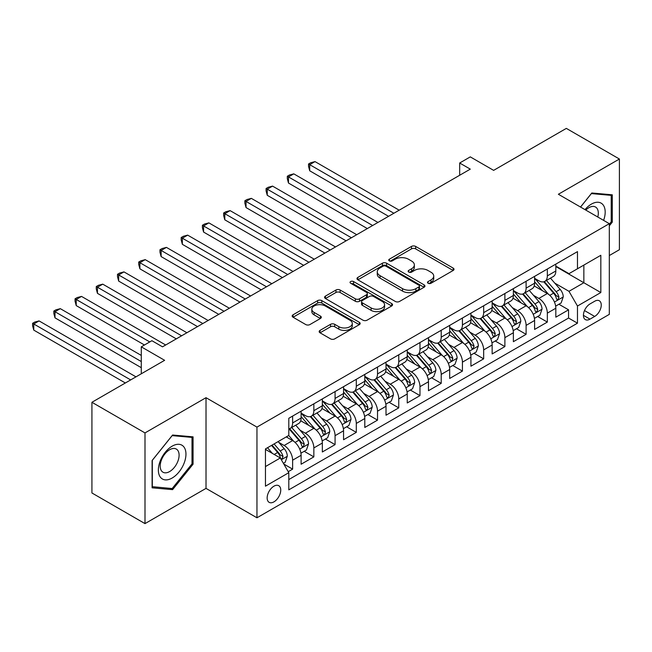 <?xml version="1.0" encoding="UTF-8"?>
<svg xmlns="http://www.w3.org/2000/svg" width="652" height="652" viewBox="0 0 652 652"><rect width="100%" height="100%" fill="white"/><g stroke="black" fill="none" stroke-linecap="round" stroke-linejoin="round"><path stroke-width="0.98" d="M428.103 283.261A2.062 1.19 0 0 0 431.021 283.261L453.156 270.482A2.95 1.703 0 0 0 454.02 269.284A2.95 1.703 0 0 0 453.156 268.078L415.658 246.423A2.95 1.703 0 0 0 411.485 246.423L389.35 259.211A2.062 1.19 0 0 0 388.747 260.05A2.062 1.19 0 0 0 389.35 260.89A2.062 1.19 0 0 0 392.268 260.89L395.136 259.235A9.43 5.444 0 0 1 408.47 259.235L411.591 261.044A9.43 5.444 0 0 1 414.354 264.891A9.43 5.444 0 0 1 411.591 268.738L408.731 270.393A2.062 1.19 0 0 0 408.128 271.24A2.062 1.19 0 0 0 408.731 272.08A2.062 1.19 0 0 0 411.648 272.08L414.509 270.425A9.43 5.444 0 0 1 427.842 270.425L430.972 272.226A9.43 5.444 0 0 1 433.735 276.081A9.43 5.444 0 0 1 430.972 279.928L428.103 281.582A2.062 1.19 0 0 0 427.5 282.422A2.062 1.19 0 0 0 428.103 283.261L428.103 281.582M273.946 501.861A9.609 5.542 120 0 0 280.221 493.393A9.609 5.542 120 0 0 278.746 485.699A9.609 5.542 120 0 0 273.946 486.172A9.609 5.542 120 0 0 267.67 494.64A9.609 5.542 120 0 0 269.137 502.333A9.609 5.542 120 0 0 273.946 501.861M320.026 330.393A2.95 1.703 0 0 0 319.162 331.591A2.95 1.703 0 0 0 320.026 332.797L330.548 338.869A2.95 1.703 0 0 0 334.712 338.869L359.301 324.672A2.95 1.703 0 0 0 360.157 323.473A2.95 1.703 0 0 0 359.301 322.267L321.795 300.621A2.95 1.703 0 0 0 317.63 300.621L293.041 314.81A2.95 1.703 0 0 0 292.178 316.016A2.95 1.703 0 0 0 293.041 317.214L305.755 324.557A2.95 1.703 0 0 0 309.92 324.557L320.442 318.478A2.95 1.703 0 0 0 321.306 317.279A2.95 1.703 0 0 0 320.442 316.073L314.134 312.438A7.881 4.548 0 0 1 311.827 309.219A7.881 4.548 0 0 1 316.693 305.014A7.881 4.548 0 0 1 325.283 306L349.977 320.254A7.881 4.548 0 0 1 352.284 323.473A7.881 4.548 0 0 1 347.418 327.679A7.881 4.548 0 0 1 338.828 326.693L334.712 324.313A2.95 1.703 0 0 0 330.548 324.313L320.026 330.393L320.026 332.797M609.318 255.535L619.4 249.716L619.4 159.023L566.335 128.387L493.637 170.359L470.288 156.879L459.676 163.008L470.288 169.137L162.503 346.831L151.892 340.703L141.28 346.831L141.28 373.792M144.997 432.92L144.997 523.613L206.016 488.381L206.016 397.687L144.997 432.92L91.924 402.284L164.63 360.311L141.28 346.831M206.016 397.687L256.961 427.101L609.318 223.669L609.318 314.362L256.961 517.786L256.961 427.101M619.4 159.023L558.373 194.263L609.318 223.669M395.34 301.46A2.95 1.703 0 0 0 399.505 301.46L424.093 287.263A2.95 1.703 0 0 0 424.957 286.065A2.95 1.703 0 0 0 424.093 284.859L386.595 263.204A2.95 1.703 0 0 0 382.422 263.204L357.842 277.402A2.95 1.703 0 0 0 356.978 278.608A2.95 1.703 0 0 0 357.842 279.806L395.34 301.46M351.477 283.71A2.062 1.19 0 0 1 353.571 284.003L353.571 281.55L391.697 303.563A2.95 1.703 0 0 1 392.561 304.769A2.95 1.703 0 0 1 391.697 305.967L367.109 320.165A2.95 1.703 0 0 1 362.944 320.165L325.438 298.51L325.438 296.106A2.95 1.703 0 0 0 324.574 297.312A2.95 1.703 0 0 0 325.438 298.51M325.438 296.106L335.959 290.034A2.95 1.703 0 0 1 340.132 290.034L355.34 298.812A2.95 1.703 0 0 0 359.505 298.812L366.489 294.785A2.95 1.703 0 0 0 367.345 293.579A2.95 1.703 0 0 0 366.489 292.381L350.654 283.237A2.062 1.19 0 0 1 350.051 282.389A2.062 1.19 0 0 1 351.322 281.289A2.062 1.19 0 0 1 353.571 281.55M144.997 523.613L91.924 492.977L91.924 402.284M288.217 471.681L292.626 469.138L283.816 464.053M278.803 442.406L284.133 445.487A12.005 6.936 60 0 1 292.626 460.19L301.11 455.292L301.11 464.232L313.848 456.881L304.191 451.306M300.026 430.157L305.356 433.23A12.005 6.936 60 0 1 313.848 447.932L322.341 443.034L322.341 451.983L335.071 444.631L325.413 439.049M321.257 417.899L326.587 420.972A12.005 6.936 60 0 1 335.071 435.683L343.563 430.776L343.563 439.725L356.302 432.374L346.644 426.799M342.479 405.642L347.809 408.722A12.005 6.936 60 0 1 356.302 423.425L364.794 418.527L364.794 427.467L377.524 420.116L367.867 414.542M363.71 393.392L369.04 396.465A12.005 6.936 60 0 1 377.524 411.176L386.017 406.269L386.017 415.218L398.755 407.867L389.097 402.284M384.933 381.135L390.263 384.207A12.005 6.936 60 0 1 398.755 398.918L407.247 394.012L407.247 402.96L419.978 395.609L410.32 390.035M406.163 368.877L411.485 371.958A12.005 6.936 60 0 1 419.978 386.66L428.47 381.762L428.47 390.703L441.208 383.352L431.551 377.777M427.386 356.628L432.716 359.7A12.005 6.936 60 0 1 441.208 374.411L449.693 369.505L449.693 378.453L462.431 371.102L452.773 365.519M448.609 344.37L453.939 347.443A12.005 6.936 60 0 1 462.431 362.153L470.923 357.247L470.923 366.196L483.662 358.844L474.004 353.27M469.839 332.112L475.169 335.193A12.005 6.936 60 0 1 483.662 349.896L492.146 344.998L492.146 353.938L504.884 346.587L495.227 341.012M491.062 319.863L496.392 322.936A12.005 6.936 60 0 1 504.884 337.646L513.377 332.74L513.377 341.689L526.107 334.337L516.449 328.755M512.293 307.605L517.623 310.678A12.005 6.936 60 0 1 526.107 325.389L534.599 320.482L534.599 329.431L547.338 322.08L547.338 313.131A12.005 6.936 -120 0 0 538.845 298.429L533.515 295.348M537.68 316.505L547.338 322.08M301.11 455.292A12.005 6.936 -120 0 0 292.626 440.581L286.252 436.905M322.341 443.034A12.005 6.936 -120 0 0 313.848 428.331L300.719 420.752M343.563 430.776A12.005 6.936 -120 0 0 335.071 416.074L321.949 408.494M364.794 418.527A12.005 6.936 -120 0 0 356.302 403.816L343.172 396.237M386.017 406.269A12.005 6.936 -120 0 0 377.524 391.567L364.403 383.987M407.247 394.012A12.005 6.936 -120 0 0 398.755 379.309L385.625 371.73M428.47 381.762A12.005 6.936 -120 0 0 419.978 367.052L406.856 359.472M449.693 369.505A12.005 6.936 -120 0 0 441.208 354.802L428.079 347.223M470.923 357.247A12.005 6.936 -120 0 0 462.431 342.544L449.301 334.965M492.146 344.998A12.005 6.936 -120 0 0 483.662 330.287L470.532 322.707M513.377 332.74A12.005 6.936 -120 0 0 504.884 318.037L491.755 310.458M534.599 320.482A12.005 6.936 -120 0 0 526.107 305.78L512.985 298.2M594.673 301.248L590.003 303.938A9.307 5.371 120 0 0 583.923 312.145A9.307 5.371 120 0 0 585.349 319.602A9.307 5.371 120 0 0 590.003 319.138L594.673 316.44A9.307 5.371 120 0 0 600.753 308.241A9.307 5.371 120 0 0 599.327 300.784A9.307 5.371 120 0 0 594.673 301.248M265.454 466.563L280.311 457.981L288.803 472.692L288.803 489.848L577.476 323.18L577.476 306.024L568.984 291.322L554.746 283.098M288.803 472.692L265.454 486.172L265.454 448.918L288.803 435.438L288.803 418.282L577.476 251.615L577.476 268.771L600.826 255.291L600.826 292.544L577.476 306.024M301.11 413.132L305.356 415.585A12.005 6.936 60 0 0 311.363 416.18L319.855 411.273A12.005 6.936 -120 0 0 322.341 405.78L322.341 398.918M322.341 400.874L326.587 403.327A12.005 6.936 60 0 0 332.585 403.922L341.077 399.024A12.005 6.936 -120 0 0 343.563 393.523L343.563 386.66M343.563 388.625L347.809 391.07A12.005 6.936 60 0 0 353.816 391.665L362.3 386.766A12.005 6.936 -120 0 0 364.794 381.265L364.794 374.403M364.794 376.367L369.04 378.82A12.005 6.936 60 0 0 375.039 379.415L383.531 374.509A12.005 6.936 -120 0 0 386.017 369.016L386.017 362.153M386.017 364.109L390.263 366.563A12.005 6.936 60 0 0 396.269 367.157L404.753 362.259A12.005 6.936 -120 0 0 407.247 356.758L407.247 349.896M407.247 351.86L411.485 354.305A12.005 6.936 60 0 0 417.492 354.9L425.984 350.002A12.005 6.936 -120 0 0 428.47 344.509L428.47 337.638M428.47 339.602L432.716 342.055A12.005 6.936 60 0 0 438.723 342.65L447.207 337.744A12.005 6.936 -120 0 0 449.693 332.251L449.693 325.389M449.693 327.345L453.939 329.798A12.005 6.936 60 0 0 459.945 330.393L468.438 325.495A12.005 6.936 -120 0 0 470.923 319.993L470.923 313.131M470.923 315.095L475.169 317.54A12.005 6.936 60 0 0 481.168 318.135L489.66 313.237A12.005 6.936 -120 0 0 492.146 307.744L492.146 300.874M492.146 302.838L496.392 305.291A12.005 6.936 60 0 0 502.399 305.886L510.891 300.979A12.005 6.936 -120 0 0 513.377 295.486L513.377 288.624M513.377 290.58L517.623 293.033A12.005 6.936 60 0 0 523.621 293.628L532.113 288.73A12.005 6.936 -120 0 0 534.599 283.229L534.599 276.366M288.803 479.554L568.56 318.037L568.56 309.822L555.83 317.174L555.83 308.233A12.005 6.936 -120 0 0 547.338 293.522L534.208 285.943M534.599 278.331L538.845 280.776A12.005 6.936 -120 0 0 544.852 281.371A12.005 6.936 -120 0 0 547.338 275.877L547.338 269.015M544.852 281.371L553.344 276.472A12.005 6.936 -120 0 0 555.83 270.979L555.83 264.109M292.626 416.074L292.626 422.936A12.005 6.936 60 0 1 290.132 428.429A12.005 6.936 60 0 1 288.803 428.918M290.132 428.429L298.624 423.531A12.005 6.936 -120 0 0 301.11 418.03L301.11 411.167M313.848 403.816L313.848 410.678A12.005 6.936 60 0 1 311.363 416.18M335.071 391.567L335.071 398.429A12.005 6.936 60 0 1 332.585 403.922M356.302 379.309L356.302 386.171A12.005 6.936 60 0 1 353.816 391.665M377.524 367.052L377.524 373.914A12.005 6.936 60 0 1 375.039 379.415M398.755 354.802L398.755 361.664A12.005 6.936 60 0 1 396.269 367.157M419.978 342.544L419.978 349.407A12.005 6.936 60 0 1 417.492 354.9M441.208 330.287L441.208 337.149A12.005 6.936 60 0 1 438.723 342.65M462.431 318.037L462.431 324.9A12.005 6.936 60 0 1 459.945 330.393M483.662 305.78L483.662 312.642A12.005 6.936 60 0 1 481.168 318.135M504.884 293.522L504.884 300.385A12.005 6.936 60 0 1 502.399 305.886M526.107 281.273L526.107 288.135A12.005 6.936 60 0 1 523.621 293.628M526.107 325.389L526.107 334.337M504.884 337.646L504.884 346.587M483.662 349.896L483.662 358.844M462.431 362.153L462.431 371.102M441.208 374.411L441.208 383.352M419.978 386.66L419.978 395.609M398.755 398.918L398.755 407.867M377.524 411.176L377.524 420.116M356.302 423.425L356.302 432.374M335.071 435.683L335.071 444.631M313.848 447.932L313.848 456.881M292.626 460.19L292.626 469.138M280.311 457.981L265.454 449.407M568.984 291.322L583.85 282.74L583.85 265.095L600.826 255.291M555.83 266.562L600.826 292.544M555.83 266.073L568.984 273.669L577.476 268.771M206.016 488.381L256.961 517.786M459.676 163.008L459.676 175.266M558.903 304.248L568.56 309.822M568.56 318.037L577.476 323.18M609.318 225.828L612.293 222.128L612.293 194.818L591.804 192.992L580.508 207.043M152.103 487.818L172.584 489.644L193.073 464.167L193.073 436.856L172.584 435.023L152.103 460.508L152.103 487.818M611.226 221.517L612.293 222.128M192.006 463.556L193.073 464.167M170.425 488.397L172.584 489.644M428.926 283.555L430.972 282.381A9.43 5.444 0 0 0 433.735 278.526L433.735 276.081M414.354 264.891L414.354 267.344A9.43 5.444 0 0 1 411.591 271.191L409.554 272.373M453.156 268.078L453.156 270.482L415.658 248.877A2.95 1.703 0 0 0 411.485 248.877L390.173 261.183M424.053 287.287L386.595 265.657A2.95 1.703 0 0 0 382.422 265.657L357.875 279.83M418.886 286.904A2.062 1.19 0 0 0 419.489 286.065A2.062 1.19 0 0 0 418.886 285.217L385.968 266.212A2.062 1.19 0 0 0 383.05 266.212L380.026 267.956A9.43 5.444 0 0 0 377.263 271.811A9.43 5.444 0 0 0 380.026 275.657L402.528 288.649A9.43 5.444 0 0 0 415.862 288.649L418.886 286.904L418.886 289.358A2.062 1.19 0 0 0 419.489 288.51L419.489 286.065M377.263 271.811L377.263 274.256A9.43 5.444 0 0 0 380.026 278.111L380.026 275.657M418.886 289.358L415.862 291.102A9.43 5.444 0 0 1 402.528 291.102L380.026 278.111M325.478 298.534L335.959 292.479L335.959 290.034M367.345 293.579L367.345 296.032A2.95 1.703 0 0 1 366.489 297.23L359.505 301.265A2.95 1.703 0 0 1 355.34 301.265L340.132 292.479A2.95 1.703 0 0 0 335.959 292.479M353.571 284.003L391.656 305.992M371.118 307.923A7.881 4.548 0 0 0 379.708 308.909A7.881 4.548 0 0 0 384.574 304.704A7.881 4.548 0 0 0 382.268 301.493L373.572 296.464A2.95 1.703 0 0 0 369.399 296.464L362.422 300.499A2.95 1.703 0 0 0 361.558 301.697A2.95 1.703 0 0 0 362.422 302.903L371.118 307.923L371.118 310.376A7.881 4.548 0 0 0 379.708 311.363A7.881 4.548 0 0 0 384.574 307.157L384.574 304.704M361.558 301.697L361.558 304.15A2.95 1.703 0 0 0 362.422 305.356L362.422 302.903M371.118 310.376L362.422 305.356M352.284 323.473L352.284 325.927A7.881 4.548 0 0 1 347.418 330.124A7.881 4.548 0 0 1 338.828 329.138L334.712 326.766A2.95 1.703 0 0 0 330.548 326.766L320.059 332.813M311.827 309.219L311.827 311.672A7.881 4.548 0 0 0 314.134 314.883L314.134 312.438M320.401 318.502L314.134 314.883M359.26 324.696L321.795 303.066A2.95 1.703 0 0 0 317.63 303.066L293.082 317.239M555.651 306.13L561.136 302.96L563.255 296.831A7.954 4.597 -120 0 0 560.158 289.366L550.459 278.135M548.519 294.305L537.012 280.988A22.967 13.26 -120 0 0 534.599 278.461M542.211 290.564L535.773 283.115A19.063 11.002 -120 0 0 534.599 281.835M399.179 210.188L315.014 161.598L309.708 164.663L309.708 170.791L388.568 216.317M543.768 281.803L553.581 293.164A7.954 4.597 60 0 1 556.417 298.64L556.995 299.586L558.071 299.431L558.96 297.173A7.954 4.597 -120 0 0 556.123 291.688L546.425 280.466M544.347 281.623L554.885 293.824A4.051 2.339 60 0 1 555.903 295.405L558.96 297.173M309.708 170.791L308.543 166.439L308.543 163.994L393.873 213.253M308.543 163.994L310.662 162.764L315.014 161.598M603.613 220.376A19.511 11.263 120 0 0 591.38 204.125A19.511 11.263 120 0 0 584.991 209.626M597.794 217.018A13.358 7.71 120 0 0 595.545 207.034A13.358 7.71 120 0 0 588.87 207.703A13.358 7.71 120 0 0 585.781 210.083M580.557 207.067L591.38 193.595L611.226 195.364L611.226 221.827L609.318 224.207M609.913 194.606L611.226 195.364M184.108 463.156A19.511 11.263 120 0 0 179.064 444.314A19.511 11.263 120 0 0 160.213 461.021A19.511 11.263 120 0 0 165.266 479.872A19.511 11.263 120 0 0 184.108 463.156M177.833 461.371A13.358 7.71 120 0 0 176.333 449.073A13.358 7.71 120 0 0 161.468 459.913A13.358 7.71 120 0 0 162.967 472.211A13.358 7.71 120 0 0 177.833 461.371M152.315 486.783L152.315 460.32L172.161 435.626L192.006 437.402L192.006 463.865L172.161 488.552L152.103 486.661M190.694 436.644L192.006 437.402M534.42 318.38L539.905 315.218L542.032 309.089A7.954 4.597 -120 0 0 538.935 301.615L529.237 290.393M527.289 306.554L515.789 293.237A22.967 13.26 -120 0 0 513.377 290.719M520.981 302.821L514.55 295.372A19.063 11.002 -120 0 0 513.377 294.093M377.948 222.446L293.791 173.856L288.486 176.92L288.486 183.049L367.337 228.575M522.545 294.06L532.35 305.421A7.954 4.597 60 0 1 535.186 310.898L535.765 311.843L536.841 311.689L537.737 309.431A7.954 4.597 -120 0 0 534.901 303.946L525.202 292.715M523.116 293.873L533.662 306.081A4.051 2.339 60 0 1 534.681 307.662L537.737 309.431M288.486 183.049L287.312 178.697L287.312 176.244L372.642 225.51M287.312 176.244L289.439 175.021L293.791 173.856M513.197 330.637L518.682 327.467L520.801 321.346A7.954 4.597 -120 0 0 517.704 313.873L508.006 302.642M506.066 318.812L494.558 305.495A22.967 13.26 -120 0 0 492.146 302.968M499.758 315.071L493.319 307.622A19.063 11.002 -120 0 0 492.146 306.342M356.725 234.704L272.56 186.113L267.255 189.178L267.255 195.298L346.114 240.832M501.315 306.318L511.127 317.671A7.954 4.597 60 0 1 513.963 323.156L514.542 324.093L515.618 323.946L516.506 321.68A7.954 4.597 -120 0 0 513.67 316.204L503.972 304.973M501.893 306.13L512.431 318.331A4.051 2.339 60 0 1 513.458 319.92L516.506 321.68M267.255 195.298L266.089 190.954L266.089 188.501L351.42 237.768M266.089 188.501L268.208 187.279L272.56 186.113M491.967 342.895L497.452 339.725L499.579 333.596A7.954 4.597 -120 0 0 496.482 326.13L486.783 314.9M484.835 331.069L473.336 317.752A22.967 13.26 -120 0 0 470.923 315.226M478.527 327.328L472.097 319.879A19.063 11.002 -120 0 0 470.923 318.6M335.495 246.953L251.338 198.363L246.032 201.427L246.032 207.556L324.883 253.082M480.092 318.567L489.897 329.928A7.954 4.597 60 0 1 492.733 335.405L493.311 336.35L494.387 336.196L495.284 333.938A7.954 4.597 -120 0 0 492.447 328.453L482.749 317.231M480.663 318.388L491.209 330.588A4.051 2.339 60 0 1 492.227 332.17L495.284 333.938M246.032 207.556L244.859 203.204L244.859 200.759L330.189 250.018M244.859 200.759L246.986 199.528L251.338 198.363M470.744 355.144L476.229 351.982L478.348 345.853A7.954 4.597 -120 0 0 475.251 338.38L465.552 327.157M463.613 343.319L452.113 330.002A22.967 13.26 -120 0 0 449.693 327.483M457.305 339.586L450.874 332.137A19.063 11.002 -120 0 0 449.693 330.857M314.272 259.211L230.107 210.62L224.801 213.685L224.801 219.814L303.661 265.34M458.861 330.825L468.674 342.186A7.954 4.597 60 0 1 471.51 347.663L472.089 348.608L473.165 348.453L474.053 346.196A7.954 4.597 -120 0 0 471.217 340.711L461.518 329.48M459.44 330.637L469.978 342.846A4.051 2.339 60 0 1 471.005 344.427L474.053 346.196M224.801 219.814L223.636 215.462L223.636 213.008L308.966 262.275M223.636 213.008L225.755 211.786L230.107 210.62M449.521 367.402L455.006 364.232L457.125 358.111A7.954 4.597 -120 0 0 454.028 350.637L444.33 339.407M442.382 355.576L430.882 342.259A22.967 13.26 -120 0 0 428.47 339.733M436.074 351.835L429.644 344.386A19.063 11.002 -120 0 0 428.47 343.107M293.041 271.468L208.885 222.878L203.579 225.942L203.579 232.063L282.43 277.597M437.639 343.082L447.443 354.435A7.954 4.597 60 0 1 450.279 359.92L450.858 360.858L451.934 360.711L452.83 358.445A7.954 4.597 -120 0 0 449.994 352.968L440.296 341.738M438.217 342.895L448.755 355.095A4.051 2.339 60 0 1 449.774 356.685L452.83 358.445M203.579 232.063L202.413 227.719L202.413 225.266L287.736 274.533M202.413 225.266L204.532 224.043L208.885 222.878M428.291 379.66L433.776 376.489L435.895 370.36A7.954 4.597 -120 0 0 432.798 362.895L423.099 351.664M421.159 367.834L409.66 354.517A22.967 13.26 -120 0 0 407.247 351.99M414.851 364.093L408.421 356.644A19.063 11.002 -120 0 0 407.247 355.364M271.819 283.718L187.662 235.127L182.348 238.192L182.348 244.321L261.207 289.847M416.408 355.332L426.221 366.693A7.954 4.597 60 0 1 429.057 372.17L429.635 373.115L430.711 372.96L431.6 370.703A7.954 4.597 -120 0 0 428.763 365.218L419.073 353.995M416.987 355.153L427.525 367.353A4.051 2.339 60 0 1 428.551 368.934L431.6 370.703M182.348 244.321L181.183 239.969L181.183 237.524L266.513 286.782M181.183 237.524L183.31 236.293L187.662 235.127M407.068 391.909L412.553 388.747L414.672 382.618A7.954 4.597 -120 0 0 411.575 375.144L401.876 363.922M399.929 380.083L388.429 366.766A22.967 13.26 -120 0 0 386.017 364.24M393.629 376.351L387.19 368.902A19.063 11.002 -120 0 0 386.017 367.622M250.596 295.975L166.431 247.385L161.125 250.45L161.125 256.578L239.977 302.104M395.185 367.589L404.998 378.951A7.954 4.597 60 0 1 407.834 384.427L408.413 385.373L409.48 385.218L410.377 382.96A7.954 4.597 -120 0 0 407.541 377.475L397.842 366.245M395.764 367.402L406.302 379.611A4.051 2.339 60 0 1 407.321 381.192L410.377 382.96M161.125 256.578L159.96 252.226L159.96 249.773L245.282 299.04M159.96 249.773L162.079 248.551L166.431 247.385M385.837 404.167L391.322 400.996L393.449 394.876A7.954 4.597 -120 0 0 390.344 387.402L380.646 376.171M378.706 392.341L367.206 379.024A22.967 13.26 -120 0 0 364.794 376.497M372.398 388.6L365.968 381.151A19.063 11.002 -120 0 0 364.794 379.871M229.365 308.233L145.209 259.643L139.895 262.707L139.895 268.828L218.754 314.362M373.955 379.847L383.767 391.2A7.954 4.597 60 0 1 386.603 396.685L387.182 397.622L388.258 397.475L389.154 395.21A7.954 4.597 -120 0 0 386.318 389.733L376.62 378.502M374.533 379.66L385.079 391.86A4.051 2.339 60 0 1 386.098 393.449L389.154 395.21M139.895 268.828L138.729 264.484L138.729 262.031L224.06 311.297M138.729 262.031L140.856 260.808L145.209 259.643M364.615 416.424L370.1 413.254L372.219 407.125A7.954 4.597 -120 0 0 369.122 399.66L359.423 388.429M357.483 404.599L345.976 391.281A22.967 13.26 -120 0 0 343.563 388.755M351.175 400.858L344.737 393.409A19.063 11.002 -120 0 0 343.563 392.129M208.143 320.482L123.978 271.892L118.672 274.957L118.672 281.085L197.523 326.611M352.732 392.096L362.545 403.458A7.954 4.597 60 0 1 365.381 408.934L365.959 409.88L367.027 409.725L367.924 407.467A7.954 4.597 -120 0 0 365.087 401.982L355.389 390.76M353.311 391.917L363.849 404.118A4.051 2.339 60 0 1 364.867 405.699L367.924 407.467M118.672 281.085L117.507 276.733L117.507 274.288L202.837 323.547M117.507 274.288L119.626 273.058L123.978 271.892M343.384 428.674L348.869 425.512L350.996 419.383A7.954 4.597 -120 0 0 347.899 411.909L338.201 400.687M336.253 416.848L324.753 403.531A22.967 13.26 -120 0 0 322.341 401.004M329.945 413.115L323.514 405.666A19.063 11.002 -120 0 0 322.341 404.387M186.912 332.74L102.755 284.15L97.45 287.214L97.45 293.343L176.301 338.869M331.509 404.354L341.314 415.715A7.954 4.597 60 0 1 344.15 421.192L344.729 422.137L345.804 421.983L346.701 419.725A7.954 4.597 -120 0 0 343.865 414.24L334.166 403.009M332.08 404.167L342.626 416.375A4.051 2.339 60 0 1 343.645 417.956L346.701 419.725M97.45 293.343L96.276 288.991L96.276 286.538L181.606 335.804M96.276 286.538L98.403 285.315L102.755 284.15M322.161 440.931L327.646 437.761L329.765 431.64A7.954 4.597 -120 0 0 326.668 424.167L316.97 412.936M315.03 429.106L303.522 415.789A22.967 13.26 -120 0 0 301.11 413.262M308.722 425.365L302.283 417.916A19.063 11.002 -120 0 0 301.11 416.636M165.69 344.998L81.524 296.407L76.219 299.472L76.219 305.592L144.459 344.998M310.279 416.612L320.091 427.965A7.954 4.597 60 0 1 322.927 433.45L323.506 434.387L324.582 434.24L325.47 431.974A7.954 4.597 -120 0 0 322.634 426.498L312.936 415.267M310.857 416.424L321.395 428.625A4.051 2.339 60 0 1 322.414 430.214L325.47 431.974M76.219 305.592L75.053 301.248L75.053 298.795L149.764 341.933M75.053 298.795L77.172 297.573L81.524 296.407M300.931 453.189L306.416 450.019L308.543 443.89A7.954 4.597 -120 0 0 305.446 436.424L295.747 425.194M293.799 441.363L288.722 435.479M287.491 437.622L286.668 436.669M141.28 355.413L60.302 308.657L54.996 311.721L54.996 317.85L141.28 367.671M289.056 428.861L298.86 440.222A7.954 4.597 60 0 1 301.697 445.699L302.275 446.644L303.351 446.49L304.248 444.232A7.954 4.597 -120 0 0 301.411 438.747L291.713 427.525M289.627 428.682L300.173 440.882A4.051 2.339 60 0 1 301.191 442.463L304.248 444.232M54.996 317.85L53.823 313.498L53.823 311.053L141.28 361.542M53.823 311.053L55.95 309.822L60.302 308.657M283.392 463.319L285.193 462.276L287.312 456.147A7.954 4.597 -120 0 0 284.215 448.674L278.111 441.608M272.414 453.425L267.499 447.737M266.269 449.88L265.454 448.935M135.975 376.856L39.071 320.914L33.765 323.979L33.765 330.108L125.355 382.985M271.534 445.406L277.638 452.48A7.954 4.597 60 0 1 280.474 457.957L281.053 458.902L282.129 458.747L283.017 456.49A7.954 4.597 -120 0 0 280.181 451.005L274.076 443.939M272.023 445.12L278.942 453.14A4.051 2.339 60 0 1 279.969 454.721L283.017 456.49M33.765 330.108L32.6 325.755L32.6 323.302L130.661 379.92M32.6 323.302L34.719 322.08L39.071 320.914M284.133 445.487L292.626 440.581M305.356 433.23L313.848 428.331M326.587 420.972L335.071 416.074M347.809 408.722L356.302 403.816M369.04 396.465L377.524 391.567M390.263 384.207L398.755 379.309M411.485 371.958L419.978 367.052M432.716 359.7L441.208 354.802M453.939 347.443L462.431 342.544M475.169 335.193L483.662 330.287M496.392 322.936L504.884 318.037M517.623 310.678L526.107 305.78M538.845 298.429L547.338 293.522M547.338 275.877L555.83 270.979M292.626 422.936L301.11 418.03M313.848 410.678L322.341 405.78M335.071 398.429L343.563 393.523M356.302 386.171L364.794 381.265M377.524 373.914L386.017 369.016M398.755 361.664L407.247 356.758M419.978 349.407L428.47 344.509M441.208 337.149L449.693 332.251M462.431 324.9L470.923 319.993M483.662 312.642L492.146 307.744M504.884 300.385L513.377 295.486M526.107 288.135L534.599 283.229M547.338 313.131L555.83 308.233M584.494 310.564L594.673 316.44M583.418 315.34L590.003 319.138M430.972 282.381L430.972 279.928M408.731 272.08L408.731 270.393M411.591 271.191L411.591 268.738M389.35 260.89L389.35 259.211M411.485 248.877L411.485 246.423M415.658 248.877L415.658 246.423M357.842 279.806L357.842 277.402M382.422 265.657L382.422 263.204M386.595 265.657L386.595 263.204M424.093 287.263L424.093 284.859M402.528 291.102L402.528 288.649M415.862 291.102L415.862 288.649M340.132 292.479L340.132 290.034M355.34 301.265L355.34 298.812M359.505 301.265L359.505 298.812M366.489 297.23L366.489 294.785M391.697 305.967L391.697 303.563M330.548 326.766L330.548 324.313M334.712 326.766L334.712 324.313M338.828 329.138L338.828 326.693M320.442 318.478L320.442 316.073M293.041 317.214L293.041 314.81M317.63 303.066L317.63 300.621M321.795 303.066L321.795 300.621M359.301 324.672L359.301 322.267M554.436 302.047L563.206 296.986M537.012 280.988L538.112 280.352M556.123 291.688L560.158 289.366M549.783 295.356L553.581 293.164M533.206 314.305L541.975 309.244M515.789 293.237L516.881 292.609M534.901 303.946L538.935 301.615M528.56 307.605L532.35 305.421M511.983 326.562L520.752 321.493M494.558 305.495L495.659 304.859M513.67 316.204L517.704 313.873M507.329 319.863L511.127 317.671M490.76 338.812L499.522 333.751M473.336 317.752L474.428 317.116M492.447 328.453L496.482 326.13M486.107 332.121L489.897 329.928M469.53 351.069L478.299 346.008M452.113 330.002L453.205 329.374M471.217 340.711L475.251 338.38M464.876 344.37L468.674 342.186M448.307 363.327L457.068 358.258M430.882 342.259L431.974 341.624M449.994 352.968L454.028 350.637M443.653 356.628L447.443 354.435M427.076 375.576L435.846 370.515M409.66 354.517L410.752 353.881M428.763 365.218L432.798 362.895M422.423 368.885L426.221 366.693M405.854 387.834L414.623 382.773M388.429 366.766L389.521 366.139M407.541 377.475L411.575 375.144M401.2 381.135L404.998 378.951M384.623 400.092L393.392 395.022M367.206 379.024L368.298 378.388M386.318 389.733L390.344 387.402M379.977 393.392L383.767 391.2M363.4 412.341L372.17 407.28M345.976 391.281L347.068 390.646M365.087 401.982L369.122 399.66M358.747 405.65L362.545 403.458M342.17 424.599L350.939 419.538M324.753 403.531L325.845 402.903M343.865 414.24L347.899 411.909M337.524 417.899L341.314 415.715M320.947 436.856L329.716 431.787M303.522 415.789L304.623 415.153M322.634 426.498L326.668 424.167M316.293 430.157L320.091 427.965M299.724 449.106L308.486 444.045M301.411 438.747L305.446 436.424M295.071 442.415L298.86 440.222M281.322 459.733L287.263 456.302M280.181 451.005L284.215 448.674M274.199 454.46L277.638 452.48"/></g></svg>
